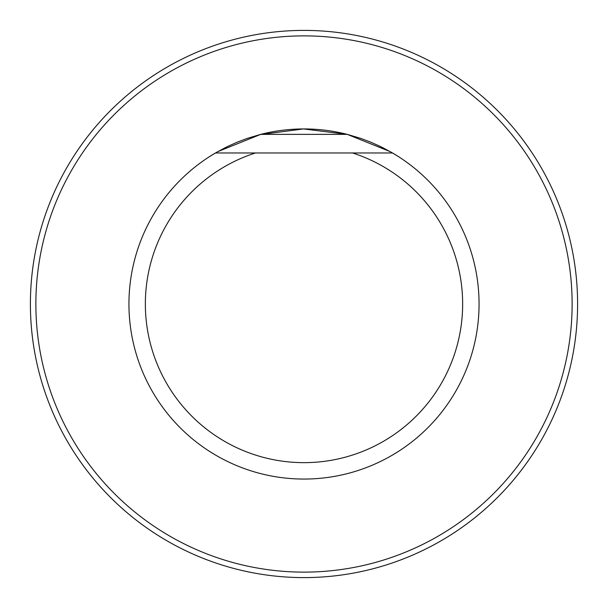 <?xml version="1.0" encoding="UTF-8"?>
<svg xmlns="http://www.w3.org/2000/svg" width="608" height="608" viewBox="0 0 608 608"><rect width="100%" height="100%" fill="white"/><g stroke="black" fill="none" stroke-linecap="round" stroke-linejoin="round"><path stroke-width="0.91" d="M217.725 151.673L260.741 134.368L247.304 138.373L237.454 142.082L227.848 146.368L215.475 152.973L392.525 152.973L380.152 146.368L370.546 142.082L360.696 138.373L347.259 134.368A175.058 175.058 0 0 0 260.741 134.368L347.259 134.368L390.252 151.666M35.872 304A268.128 268.128 0 0 0 438.064 536.203A268.128 268.128 0 0 0 438.064 71.797A268.128 268.128 0 0 0 35.872 304M577.6 304A273.6 273.6 0 0 1 304 577.6A273.6 273.6 0 0 1 30.4 304A273.6 273.6 0 0 1 304 30.4A273.6 273.6 0 0 1 577.6 304M255.436 152.973A158.642 158.642 0 0 0 175.56 397.123A158.642 158.642 0 0 0 432.44 397.123A158.642 158.642 0 0 0 352.564 152.973M390.321 151.704L399.023 156.91M393.923 153.778L381.984 147.235M347.252 134.368L303.491 128.942L259.76 134.619M226.047 147.22L214.077 153.771M208.977 156.91L217.656 151.711M392.525 152.973A175.058 175.058 0 0 1 391.028 455.894A175.058 175.058 0 0 1 128.942 304A175.058 175.058 0 0 1 215.475 152.973"/></g></svg>
